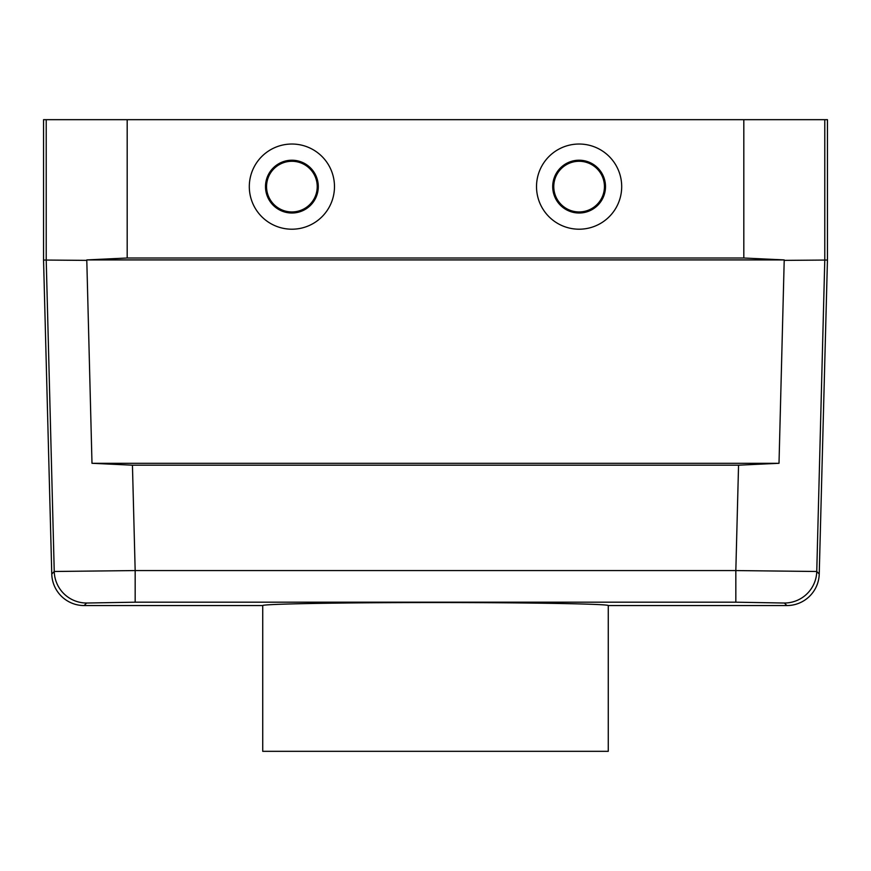 <?xml version="1.0" encoding="UTF-8"?>
<svg xmlns="http://www.w3.org/2000/svg" width="871" height="871" viewBox="0 0 871 871"><rect width="100%" height="100%" fill="white"/><g stroke="black" fill="none" stroke-linecap="round" stroke-linejoin="round"><path stroke-width="1.31" d="M291.894 213.014A26.391 26.391 0 0 0 318.285 186.612A26.391 26.391 0 0 0 291.894 160.22A26.391 26.391 0 0 0 265.503 186.612A26.391 26.391 0 0 0 291.894 213.014M291.894 161.277A25.335 25.335 0 0 1 313.832 199.285A25.335 25.335 0 0 1 269.956 199.285A25.335 25.335 0 0 1 291.894 161.277M579.106 160.22A26.391 26.391 0 0 1 601.959 199.818A26.391 26.391 0 0 1 556.253 199.818A26.391 26.391 0 0 1 579.106 160.22M579.106 161.277A25.335 25.335 0 0 1 601.044 199.285A25.335 25.335 0 0 1 557.168 199.285A25.335 25.335 0 0 1 579.106 161.277M262.737 605.563L262.737 751.325L608.263 751.325L608.263 605.563C608.949 603.951 527.935 602.536 435.5 602.547C343.065 602.536 262.051 603.951 262.737 605.563L84.149 605.563A32.401 32.39 -45.7 0 1 51.77 574.022L54.242 571.485L135.168 570.57L735.832 570.57L735.832 602.188L135.168 602.188L135.168 570.57L132.446 465.19L738.554 465.19L779.012 463.296L91.988 463.296L86.784 259.917L784.216 259.917L779.012 463.296M608.263 605.563L786.851 605.563A32.401 32.39 -134.3 0 0 819.23 574.022L827.45 260.037L827.45 119.675L127.188 119.675L127.188 258.012L743.812 258.012L784.216 259.917M579.106 144.031A42.592 42.592 0 0 1 615.993 207.908A42.592 42.592 0 0 1 542.219 207.908A42.592 42.592 0 0 1 579.106 144.031M291.894 144.031A42.592 42.592 0 0 0 255.007 207.908A42.592 42.592 0 0 0 328.781 207.908A42.592 42.592 0 0 0 291.894 144.031M127.188 119.675L43.55 119.675L43.55 260.037L51.77 574.022M86.762 260.375L43.55 260.037M127.188 258.012L86.784 259.917M91.988 463.296L132.446 465.19M46.217 119.675L46.217 260.004L54.242 571.485A32.39 32.379 44.3 0 0 86.621 603.026L84.149 605.563M827.45 260.037L784.238 260.375M786.851 605.563L784.379 603.026A32.39 32.379 -44.3 0 0 816.758 571.485L735.832 570.57L738.554 465.19M743.812 258.012L743.812 119.675M784.379 603.026L735.832 602.188M135.168 602.188L86.621 603.026M824.783 119.675L824.783 260.004L816.758 571.485L819.23 574.022"/></g></svg>
